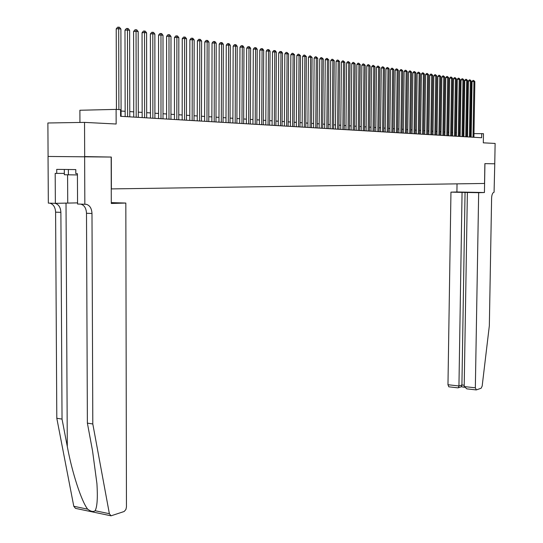 <?xml version="1.0" encoding="UTF-8"?>
<svg xmlns="http://www.w3.org/2000/svg" width="543" height="543" viewBox="0 0 543 543"><rect width="100%" height="100%" fill="white"/><g stroke="black" fill="none" stroke-linecap="round" stroke-linejoin="round"><path stroke-width="0.81" d="M48.089 156.459L47.879 122.989L84.538 122.385L116.148 124.008L116.107 109.394L79.889 110.249L79.943 122.46M484.933 163.626L484.431 192.527L478.661 192.697L475.342 387.817L476.36 389.894L481.125 388.245L482.17 386.059L489.338 325.752L491.605 198.012C491.809 194.55 492.637 192.629 494.076 192.242L494.768 163.803L484.879 163.626L494.754 163.803L495.121 143.44L483.311 142.829L483.474 133.68L473.978 133.626M95.127 510.732L109.374 513.705L111.043 515.823L75.484 508.363L73.787 506.28L56.805 418.266L62.038 419.101L67.305 446.556C72.09 472.648 81.593 501.718 87.688 509.178C90.837 511.547 93.321 512.063 95.127 510.732C97.217 506.823 97.815 497.782 96.925 483.616L92.554 450.961L87.382 423.119L92.805 423.981L91.984 213.48C91.699 208.41 89.812 205.349 86.323 204.311L77.561 204.025L77.418 173.679L75.816 173.651L75.803 169.586L56.73 169.375L56.75 173.4L55.189 173.373L55.366 203.333L48.334 203.116L48.042 156.459L111.301 157.056L84.681 156.588L84.538 122.385M116.107 109.394L120.566 109.686L120.58 116.304L481.634 137.739L481.709 133.564M484.879 163.626L484.539 183.453L111.254 188.91M111.301 157.056L111.39 188.91M469.41 137.012L470.333 80.934L471.243 81.07L470.319 137.067L470.374 133.659L471.188 133.653M467.564 133.476L466.729 133.422M463.905 133.239L463.043 133.184M460.199 132.994L459.31 132.94M456.446 132.757L455.536 132.696M452.658 132.506L451.715 132.444M448.817 132.261L447.853 132.2M444.934 132.01L443.943 131.942M441.004 131.752L439.986 131.684M437.027 131.494L435.975 131.426M432.995 131.236L431.923 131.168M428.922 130.972L427.816 130.897M424.796 130.707L423.662 130.632M420.621 130.435L419.454 130.361M416.393 130.157L415.191 130.082M412.11 129.879L410.881 129.804M407.773 129.601L406.51 129.519M403.381 129.315L402.091 129.234M398.935 129.03L397.605 128.942M394.435 128.739L393.071 128.65M389.867 128.44L388.469 128.352M385.252 128.141L383.813 128.046M380.568 127.836L379.095 127.741M375.824 127.53L374.31 127.435M371.018 127.218L369.464 127.116M366.145 126.906L364.557 126.804M361.21 126.587L359.581 126.478M356.208 126.261L354.531 126.152M351.138 125.928L349.42 125.82M345.993 125.596L344.235 125.487M340.78 125.263L338.975 125.141M335.499 124.917L333.646 124.802M330.137 124.571L328.237 124.449M324.707 124.218L322.759 124.096M319.196 123.865L317.193 123.736M313.603 123.499L311.553 123.37M307.929 123.132L305.831 122.996M302.179 122.759L300.021 122.623M296.342 122.379L294.13 122.236M290.417 121.999L288.15 121.849M284.403 121.612L282.082 121.456M278.301 121.211L275.919 121.062M272.111 120.811L269.667 120.655M265.826 120.403L263.321 120.241M259.439 119.989L256.873 119.827M252.957 119.569L250.323 119.399M246.373 119.148L243.671 118.971M239.687 118.713L236.918 118.53M232.893 118.272L230.056 118.089M225.997 117.824L223.085 117.634M218.985 117.369L215.999 117.179M211.865 116.908L208.797 116.711M204.623 116.44L201.48 116.236M197.265 115.964L194.034 115.754M189.785 115.476L186.473 115.265M182.176 114.987L178.783 114.763M174.446 114.485L170.957 114.261M166.579 113.976L163.002 113.745M158.576 113.46L154.911 113.222M150.438 112.93L146.671 112.686M142.157 112.394L138.295 112.143M133.734 111.844L129.77 111.593M125.155 111.295L121.089 111.03M118.89 109.577L118.693 28.718L120.899 29.044L121.096 116.331M116.426 109.414L116.216 28.888L118.693 28.718L118.605 27.15L119.487 27.286L120.899 29.044M116.216 28.888L117.621 27.218L118.605 27.15M64.318 169.457L64.346 174.737L77.425 174.955M68.364 169.504L68.391 174.873M111.295 202.62L125.827 203.048L126.458 506.952L125.901 509.504L124.171 511.499L111.043 515.823M87.382 423.119L86.5 213.284C86.215 208.227 84.321 205.179 80.826 204.141L80.751 204.127M56.805 418.266L55.596 212.157C55.298 207.188 53.377 204.195 49.841 203.17L49.759 203.157M55.06 203.326L55.142 203.34C58.671 204.358 60.585 207.365 60.884 212.347L62.038 419.101M109.374 513.705L92.805 423.981M84.837 204.256L84.633 156.588M111.166 157.049L111.295 203.476L125.827 203.048M55.366 203.333L77.554 202.885M56.75 173.4L64.339 173.407M478.661 192.697L450.955 192.141L447.968 384.729L458.944 385.971L461.917 384.987L464.217 385.245M462.066 192.365L458.944 385.971L458.373 387.743L461.34 386.752L461.917 384.987L465.052 192.283M457.036 183.86L456.907 191.984L450.955 192.141M484.431 192.527L456.907 191.984M467.38 192.473L464.197 386.562L475.342 387.817M448.844 386.813L447.968 384.729M466.905 388.863L464.197 386.562M464.319 387.247L461.34 386.752M457.959 387.851L458.373 387.743M127.619 116.718L127.449 30.021L129.614 30.34L129.777 116.847M125.168 116.575L124.985 30.184L127.449 30.021L127.361 28.46L128.223 28.596L129.614 30.34M124.985 30.184L126.376 28.535L127.361 28.46M136.184 117.227L136.055 31.297L138.187 31.609L138.302 117.356M133.741 117.084L133.598 31.46L136.055 31.297L135.954 29.756L136.809 29.879L138.187 31.609M133.598 31.46L134.976 29.817L135.954 29.756M144.601 117.729L144.513 32.553L146.603 32.858L146.678 117.851M142.164 117.587L142.062 32.716L144.513 32.553L144.404 31.019L145.239 31.148L146.603 32.858M142.062 32.716L143.427 31.087L144.404 31.019M152.868 118.218L152.814 33.781L154.87 34.087L154.911 118.34M150.445 118.075L150.384 33.944L152.814 33.781L152.698 32.268L153.526 32.39L154.87 34.087M150.384 33.944L151.728 32.329L152.698 32.268M160.993 118.7L160.979 34.996L163.002 35.295L163.002 118.822M158.576 118.557L158.556 35.152L160.979 34.996L160.857 33.49L161.665 33.612L163.002 35.295M158.556 35.152L159.886 33.557L160.857 33.49M168.982 119.175L169.002 36.191L170.991 36.483L170.957 119.29M166.579 119.032L166.586 36.34L169.002 36.191L168.873 34.691L169.667 34.813L170.991 36.483M166.586 36.34L167.909 34.759L168.873 34.691M176.835 119.643L176.889 37.358L178.844 37.65L178.776 119.759M174.439 119.501L174.486 37.508L176.889 37.358L176.76 35.879L177.541 35.994L178.844 37.65M174.486 37.508L175.796 35.94L176.76 35.879M184.559 120.098L184.647 38.512L186.568 38.797L186.466 120.213M182.17 119.962L182.251 38.662L184.647 38.512L184.505 37.039L185.272 37.155L186.568 38.797M182.251 38.662L183.548 37.1L184.505 37.039M192.147 120.553L192.276 39.646L194.156 39.924L194.027 120.661M189.779 120.41L189.887 39.788L192.276 39.646L192.127 38.186L192.88 38.295L194.156 39.924M189.887 39.788L191.17 38.241L192.127 38.186M199.62 120.994L199.776 40.759L201.629 41.03L201.467 121.103M197.252 120.851L197.401 40.901L199.776 40.759L199.62 39.306L200.36 39.422L201.629 41.03M197.401 40.901L198.67 39.367L199.62 39.306M206.964 121.428L207.148 41.852L208.974 42.123L208.784 121.537M204.609 121.293L204.786 41.994L207.148 41.852L206.992 40.413L207.725 40.521L208.974 42.123M204.786 41.994L206.048 40.474L206.992 40.413M214.193 121.863L214.41 42.931L216.202 43.196L215.985 121.965M211.851 121.72L212.055 43.067L214.41 42.931L214.247 41.506L214.96 41.607L216.202 43.196M212.055 43.067L213.304 41.56L214.247 41.506M221.306 122.284L221.551 43.99L223.316 44.255L223.064 122.385M218.972 122.141L219.202 44.126L221.551 43.99L221.381 42.571L222.087 42.68L223.316 44.255M219.202 44.126L220.444 42.625L221.381 42.571M228.304 122.698L228.576 45.035L230.313 45.293L230.035 122.799M225.983 122.562L226.241 45.164L228.576 45.035L228.399 43.63L229.098 43.732L230.313 45.293M226.241 45.164L227.469 43.684L228.399 43.63M235.194 123.105L235.492 46.06L237.203 46.318L236.897 123.207M232.879 122.969L233.164 46.189L235.492 46.06L235.309 44.662L235.995 44.77L237.203 46.318M233.164 46.189L234.379 44.716L235.309 44.662M241.974 123.512L242.293 47.071L243.977 47.322L243.651 123.607M239.667 123.37L239.979 47.2L242.293 47.071L242.11 45.687L242.789 45.788L243.977 47.322M239.979 47.2L241.187 45.734L242.11 45.687M248.646 123.906L248.993 48.069L250.656 48.313L250.303 124.001M246.352 123.77L246.685 48.191L248.993 48.069L248.809 46.691L249.468 46.786L250.656 48.313M246.685 48.191L247.886 46.739L248.809 46.691M255.224 124.293L255.59 49.046L257.226 49.291L256.846 124.395M252.936 124.157L253.296 49.169L255.59 49.046L255.4 47.682L256.052 47.777L257.226 49.291M253.296 49.169L254.477 47.73L255.4 47.682M261.692 124.68L262.086 50.01L263.694 50.248L263.294 124.775M259.418 124.544L259.798 50.132L262.086 50.01L261.889 48.653L262.534 48.748L263.694 50.248M259.798 50.132L260.973 48.7L261.889 48.653M268.066 125.06L268.48 50.961L270.061 51.191L269.64 125.155M265.798 124.924L266.206 51.076L268.48 50.961L268.283 49.61L268.914 49.705L270.061 51.191M266.206 51.076L267.366 49.657L268.283 49.61M274.344 125.433L274.778 51.897L276.339 52.128L275.898 125.521M272.084 125.297L272.511 52.013L274.778 51.897L274.575 50.56L275.199 50.648L276.339 52.128M272.511 52.013L273.665 50.608L274.575 50.56M280.521 125.8L280.982 52.814L282.516 53.044L282.055 125.888M278.274 125.664L278.722 52.929L280.982 52.814L280.772 51.49L281.389 51.578L282.516 53.044M278.722 52.929L279.869 51.531L280.772 51.49M286.616 126.159L287.091 53.723L288.604 53.947L288.123 126.247M284.376 126.024L284.844 53.838L287.091 53.723L286.88 52.406L288.604 53.947M284.844 53.838L285.985 52.447L286.88 52.406M292.616 126.519L293.111 54.619L294.605 54.836L294.102 126.607M290.39 126.383L290.872 54.728L293.111 54.619L292.901 53.309L294.605 54.836M290.872 54.728L292.005 53.35L292.901 53.309M298.528 126.865L299.044 55.501L300.517 55.719L299.994 126.953M296.308 126.736L296.817 55.61L299.044 55.501L298.826 54.198L300.517 55.719M296.817 55.61L297.937 54.239L298.826 54.198M304.351 127.211L304.888 56.363L306.34 56.581L305.797 127.3M302.146 127.082L302.668 56.472L304.888 56.363L304.671 55.074L306.34 56.581M302.668 56.472L303.781 55.114L304.671 55.074M310.101 127.551L310.65 57.219L312.076 57.436L311.519 127.639M307.901 127.422L308.444 57.327L310.65 57.219L310.426 55.936L312.076 57.436M308.444 57.327L309.544 55.983L310.426 55.936M315.761 127.89L316.331 58.067L317.736 58.271L317.16 127.972M313.569 127.761L314.132 58.169L316.331 58.067L316.101 56.791L317.736 58.271M314.132 58.169L315.225 56.832L316.101 56.791M321.341 128.223L321.924 58.895L323.316 59.099L322.718 128.304M319.155 128.094L319.739 58.997L321.924 58.895L321.694 57.626L323.316 59.099M319.739 58.997L320.818 57.673L321.694 57.626M326.838 128.548L327.443 59.716L328.814 59.92L328.203 128.63M324.666 128.419L325.264 59.818L327.443 59.716L327.212 58.454L328.814 59.92M325.264 59.818L326.336 58.495L327.212 58.454M332.262 128.867L332.886 60.524L334.23 60.721L333.606 128.949M330.103 128.739L330.714 60.619L332.886 60.524L332.649 59.275L334.23 60.721M330.714 60.619L331.78 59.316L332.649 59.275M337.61 129.186L338.248 61.318L339.579 61.515L338.941 129.268M335.459 129.058L336.083 61.42L338.248 61.318L338.011 60.076L339.579 61.515M336.083 61.42L337.142 60.117L338.011 60.076M342.884 129.499L343.536 62.106L344.846 62.302L344.194 129.58M340.746 129.37L341.384 62.201L343.536 62.106L343.298 60.87L344.846 62.302M341.384 62.201L342.436 60.911L343.298 60.87M348.09 129.811L348.755 62.879L350.045 63.069L349.38 129.886M345.952 129.682L346.61 62.974L348.755 62.879L348.511 61.651L350.045 63.069M346.61 62.974L347.656 61.692L348.511 61.651M353.221 130.116L353.9 63.646L355.17 63.83L354.491 130.191M351.097 129.987L351.762 63.735L353.9 63.646L353.656 62.425L355.17 63.83M351.762 63.735L352.801 62.465L353.656 62.425M358.278 130.415L358.971 64.4L360.233 64.583L359.534 130.49M356.167 130.286L356.846 64.488L358.971 64.4L358.726 63.185L360.233 64.583M356.846 64.488L357.878 63.226L358.726 63.185M363.274 130.714L363.98 65.14L365.222 65.323L364.516 130.782M361.17 130.585L361.862 65.228L363.98 65.14L363.729 63.938L365.222 65.323M361.862 65.228L362.88 63.972L363.729 63.938M368.202 131.006L368.921 65.873L370.143 66.056L369.423 131.073M366.104 130.877L366.81 65.961L368.921 65.873L368.67 64.678L370.143 66.056M366.81 65.961L367.821 64.712L368.67 64.678M373.061 131.291L373.794 66.599L375.003 66.775L374.27 131.365M370.971 131.168L371.69 66.687L373.794 66.599L373.536 65.411L375.003 66.775M371.69 66.687L372.702 65.445L373.536 65.411M377.86 131.576L378.6 67.312L379.795 67.488L379.048 131.644M375.776 131.454L376.509 67.4L378.6 67.312L378.349 66.131L379.795 67.488M376.509 67.4L377.507 66.165L378.349 66.131M382.591 131.854L383.344 68.018L384.525 68.194L383.765 131.929M380.521 131.732L381.267 68.099L383.344 68.018L383.086 66.843L384.525 68.194M381.267 68.099L382.258 66.877L383.086 66.843M387.268 132.132L388.028 68.71L389.188 68.886L388.421 132.2M385.204 132.01L385.958 68.798L388.028 68.71L387.77 67.542L389.188 68.886M385.958 68.798L386.942 67.576L387.77 67.542M391.876 132.411L392.65 69.395L393.797 69.565L393.023 132.478M389.826 132.288L390.587 69.484L392.65 69.395L392.392 68.242L393.797 69.565M390.587 69.484L391.564 68.269L392.392 68.242M396.431 132.682L397.218 70.074L398.345 70.244L397.557 132.743M394.388 132.56L395.161 70.156L397.218 70.074L396.953 68.92L398.345 70.244M395.161 70.156L396.132 68.954L396.953 68.92M400.924 132.947L401.718 70.746L402.838 70.909L402.037 133.015M398.888 132.825L399.675 70.828L401.718 70.746L401.453 69.599L402.838 70.909M399.675 70.828L400.639 69.633L401.453 69.599M405.363 133.211L406.164 71.404L407.27 71.567L406.463 133.273M403.334 133.089L404.128 71.486L406.164 71.404L405.899 70.264L407.27 71.567M404.128 71.486L405.085 70.298L405.899 70.264M409.748 133.469L410.556 72.056L411.648 72.219L410.834 133.53M407.725 133.347L408.526 72.138L410.556 72.056L410.291 70.923L411.648 72.219M408.526 72.138L409.483 70.957L410.291 70.923M414.071 133.727L414.893 72.701L415.972 72.857L415.144 133.788M412.062 133.605L412.87 72.776L414.893 72.701L414.628 71.574L415.972 72.857M412.87 72.776L413.82 71.608L414.628 71.574M418.341 133.978L419.176 73.339L420.234 73.495L419.406 134.04M416.338 133.863L417.16 73.414L419.176 73.339L418.904 72.219L420.234 73.495M417.16 73.414L418.103 72.246L418.904 72.219M422.563 134.23L423.404 73.963L424.45 74.12L423.608 134.291M420.567 134.114L421.402 74.038L423.404 73.963L423.133 72.85L424.45 74.12M421.402 74.038L422.332 72.884L423.133 72.85M426.73 134.481L427.579 74.588L428.617 74.737L427.769 134.542M424.748 134.359L425.583 74.656L427.579 74.588L427.307 73.481L428.617 74.737M425.583 74.656L426.513 73.509L427.307 73.481M430.85 134.725L431.705 75.199L432.73 75.348L431.868 134.779M428.868 134.603L429.717 75.267L431.705 75.199L431.434 74.099L432.73 75.348M429.717 75.267L430.64 74.126L431.434 74.099M434.916 134.963L435.778 75.803L436.789 75.952L435.927 135.024M432.947 134.847L433.803 75.871L435.778 75.803L435.506 74.71L436.789 75.952M433.803 75.871L434.712 74.737L435.506 74.71M438.934 135.2L439.803 76.4L440.801 76.549L439.932 135.261M436.972 135.085L437.834 76.468L439.803 76.4L439.531 75.314L440.801 76.549M437.834 76.468L438.744 75.341L439.531 75.314M442.905 135.438L443.78 76.991L444.771 77.14L443.889 135.499M440.95 135.322L441.819 77.058L443.78 76.991L443.509 75.911L444.771 77.14M441.819 77.058L442.721 75.939L443.509 75.911M446.828 135.669L447.71 77.574L448.688 77.717L447.799 135.73M444.88 135.553L445.755 77.642L447.71 77.574L447.432 76.502L448.688 77.717M445.755 77.642L446.651 76.529L447.432 76.502M450.704 135.899L451.593 78.151L452.557 78.294L451.661 135.96M448.762 135.784L449.645 78.219L451.593 78.151L451.314 77.079L452.557 78.294M449.645 78.219L450.541 77.106L451.314 77.079M454.532 136.13L455.428 78.721L456.385 78.864L455.482 136.184M452.597 136.015L453.493 78.789L455.428 78.721L455.149 77.656L456.385 78.864M453.493 78.789L454.376 77.683L455.149 77.656M458.319 136.354L459.222 79.285L460.165 79.421L459.256 136.408M456.391 136.239L457.287 79.346L459.222 79.285L458.944 78.226L460.165 79.421M457.287 79.346L458.17 78.253L458.944 78.226M462.059 136.578L462.969 79.841L463.898 79.977L462.989 136.632M460.145 136.463L461.048 79.902L462.969 79.841L462.69 78.789L463.898 79.977M461.048 79.902L461.917 78.816L462.69 78.789M465.751 136.795L466.675 80.391L467.591 80.527L466.675 136.85M463.851 136.68L464.754 80.452L466.675 80.391L466.389 79.346L467.591 80.527M464.754 80.452L465.623 79.373L466.389 79.346M467.509 136.897L468.426 80.995L470.333 80.934L470.055 79.896L471.243 81.07M468.426 80.995L469.288 79.916L470.055 79.896M473.021 137.223L473.951 81.47L474.847 81.606L473.917 137.277M471.134 137.114L472.05 81.531L473.951 81.47L473.672 80.439L474.847 81.606M472.05 81.531L472.912 80.459L473.672 80.439M67.305 446.556L66.015 203.041M86.5 213.284L91.984 213.48M60.884 212.347L55.596 212.157M73.787 506.28L87.688 509.178M67.583 174.846L67.732 202.994M55.142 203.34L49.841 203.17M80.826 204.141L86.323 204.311M476.123 389.915L466.715 388.842M458.027 387.858L448.783 386.806"/></g></svg>
